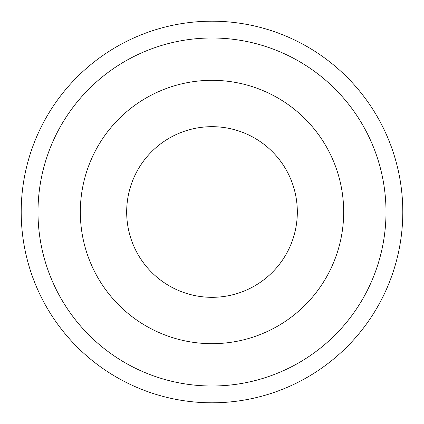 <?xml version="1.0" encoding="UTF-8"?>
<svg xmlns="http://www.w3.org/2000/svg" width="424" height="424" viewBox="0 0 424 424"><rect width="100%" height="100%" fill="white"/><g stroke="black" fill="none" stroke-linecap="round" stroke-linejoin="round"><path stroke-width="0.64" d="M297.325 212A85.325 85.325 0 0 1 212 297.325A85.325 85.325 0 0 1 126.675 212A85.325 85.325 0 0 1 212 126.675A85.325 85.325 0 0 1 297.325 212M343.679 212A131.679 131.679 0 0 1 212 343.679A131.679 131.679 0 0 1 80.322 212A131.679 131.679 0 0 1 212 80.322A131.679 131.679 0 0 1 343.679 212M37.996 212A174.004 174.004 0 0 1 212 37.996A174.004 174.004 0 0 1 386.004 212A174.004 174.004 0 0 1 212 386.004A174.004 174.004 0 0 1 37.996 212M21.2 212A190.8 190.8 0 0 1 212 21.2A190.8 190.8 0 0 1 402.8 212A190.8 190.8 0 0 1 212 402.8A190.8 190.8 0 0 1 21.2 212"/></g></svg>
